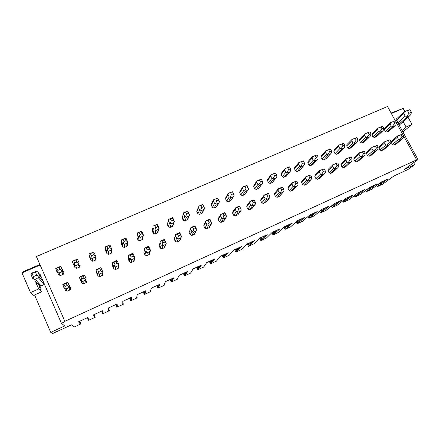 <?xml version="1.0" encoding="UTF-8"?>
<svg xmlns="http://www.w3.org/2000/svg" width="440" height="440" viewBox="0 0 440 440"><rect width="100%" height="100%" fill="white"/><g stroke="black" fill="none" stroke-linecap="round" stroke-linejoin="round"><path stroke-width="0.66" d="M39.589 285.247L40.601 287.584L39.87 287.903M41.883 280.093L42.504 279.824M79.849 321.277L80.988 323.857L73.931 327.124L71.505 324.819L52.696 333.504L50.727 332.382L64.691 325.947L61.435 323.284L39.897 273.834L39.446 274.032M50.727 332.382L34.562 294.959M396.864 118.58L395.835 119.026L418 159.588L404.514 169.356L414.739 164.648L407.902 169.532L393.965 175.967L382.767 184.118L377.366 186.621L376.695 185.356M413.683 162.712L414.739 164.648M40.601 287.584L39.001 285.907L41.58 291.852L38.704 288.959L35.371 281.27L38.957 285.054L38.407 282.893L35.002 279.24L38.379 277.767L39.072 276.848L39.375 275.457L38 272.305L36.762 271.095L32.274 272.921L30.998 273.592L31.268 275.231L32.643 278.388L33.347 279.004L35.013 279.235L41.162 285.841L44.281 284.466L38.379 277.767M397.892 122.793L405.196 116.138L406.791 116.232L407.121 116.897L409.811 115.676L410.944 114.422L411.389 112.25L409.959 109.659L407.517 110.715L408.947 113.311L411.389 112.25M409.959 109.659L406.72 110.704L404.107 111.843L407.517 110.715M34.535 279.339L35.371 281.27M38.704 288.959L30.503 292.578L33.666 295.356L41.58 291.852M40.128 265.051L22 272.872L30.503 292.578M395.324 120.775L387.525 106.497L36.404 256.52L65.021 321.64L61.435 323.284M418 159.588L415.382 160.793L416.664 159.863L403.661 136.054M391.364 113.526L403.194 108.422L404.882 111.496M408.05 117.255L411.978 124.394L406.076 126.995L403.15 121.655M33.347 279.004L33.396 276.645L36.8 275.165L39.111 276.49M30.998 273.592L32.01 273.454L33.396 276.645M36.762 271.095L32.01 273.454M36.8 275.165L35.415 271.981M404.371 111.826L403.783 113.564L396.523 120.28M405.196 116.138L403.783 113.564M406.791 116.232L408.947 113.311M402.089 130.466L406.076 126.995M402.897 131.945L411.978 124.394M391.105 113.047L403.194 108.422M402.606 134.118L396.368 122.7M22 272.872L23.397 271.574L39.875 264.468M64.724 321.37L416.664 159.863M62.656 269.913L63.872 272.591L63.718 273.895L63.123 274.373L60.544 275.506L58.713 274.852L57.833 272.855M86.977 280.885L86.746 282.304L83.705 283.805L81.884 283.157L80.933 281.012M80.091 265.474L79.915 266.811L76.819 268.356L75.004 267.707L73.887 265.188M102.999 273.73L102.751 275.171L99.781 276.623L97.977 275.974L96.778 273.136M96.102 258.451L95.904 259.809L92.879 261.305L91.08 260.651L89.898 257.895M118.465 265.909L118.811 266.673L118.547 268.125L115.643 269.533L113.856 268.884L112.684 265.65M111.898 251.521L111.689 252.896L108.724 254.342L106.942 253.693L105.76 250.597M134.316 259.485L134.139 261.168L131.296 262.537L129.525 261.894L128.43 259.512L128.491 258.329M127.325 244.332L127.264 246.07L124.366 247.467L122.601 246.824L121.512 244.464L121.506 243.436M149.847 252.907L149.534 254.298L146.746 255.629L144.986 254.991L143.891 252.626L144.144 251.196M142.857 237.886L142.643 239.333L139.805 240.686L138.05 240.048L136.961 237.705L137.099 236.423M165.115 246.356L164.731 247.517L161.997 248.815L160.254 248.177L159.154 245.834L160.061 242.66L161.189 245.058L162.971 245.713L165.792 244.327L166.073 242.88L164.296 239.465L160.364 241.104L160.061 242.66M158.131 231.435L157.823 232.672L155.04 233.992L153.302 233.354L152.213 231.033L152.944 227.502L154.061 229.878L155.843 230.532L158.714 229.097L158.939 227.744L157.157 224.312L154.748 225.599L155.711 227.639L157.806 226.727L156.844 224.686M180.147 239.855L179.729 240.823L177.045 242.088L175.318 241.45L174.218 239.129L174.499 237.672M173.168 225.044L172.81 226.1L170.082 227.387L168.355 226.749L167.266 224.444L167.503 223.053M194.959 233.404L194.541 234.207L191.906 235.444L190.19 234.812L189.09 232.507L190.663 228.305M187.985 218.713L187.605 219.61L184.932 220.864L183.222 220.231L182.127 217.943L183.497 213.582M209.583 226.655L209.165 227.678L206.575 228.888L204.875 228.256L203.775 225.973L204.061 224.516L205.755 221.419M202.598 212.432L202.219 213.197L199.59 214.423L197.896 213.791L196.801 211.525L198.55 206.822M224.032 220.336L223.603 221.227L221.062 222.415L219.373 221.788L218.273 219.516L218.559 218.07L220.677 214.632M217.025 205.832L216.651 206.866L214.066 208.065L212.382 207.438L211.288 205.183L211.541 203.786L213.433 200.167M238.288 214.077L237.864 214.858L235.367 216.018L233.69 215.397L232.584 213.147L232.876 211.701L235.428 207.95M231.292 199.694L230.896 200.613L228.36 201.784L226.694 201.157L225.594 198.924L225.847 197.527L228.151 193.6M252.357 207.878L251.944 208.571L249.491 209.71L247.83 209.083L246.725 206.855L247.011 205.409L249.915 201.487L249.695 202.868L250.828 205.15L252.527 205.788L254.782 204.781L255.739 203.676L254.254 199.947L252.318 200.805L253.292 202.763L255.228 201.905M245.366 193.617L244.97 194.431L242.479 195.58L240.823 194.959L239.723 192.742L239.982 191.345L242.698 187.127M266.156 201.999L263.439 203.472L261.789 202.851L260.684 200.64L260.97 199.199L264.198 195.135M259.264 187.6L258.874 188.331L256.421 189.459L254.777 188.837L253.677 186.637L253.935 185.246L257.026 180.807M279.868 195.91L277.216 197.313L275.583 196.697L274.472 194.502L274.758 193.066L278.295 188.87M272.987 181.643L272.602 182.303L270.193 183.409L268.56 182.793L267.46 180.609L267.718 179.218L271.117 174.663M293.414 189.882L290.824 191.235L289.201 190.619L288.09 188.436L288.376 187.011L292.215 182.688M286.435 176.028L283.795 177.43L282.178 176.82L281.078 174.653L281.331 173.267L285.032 168.591M306.801 183.926L304.266 185.224L302.654 184.613L301.548 182.452L301.829 181.027L305.965 176.583M299.816 170.181L297.231 171.529L295.625 170.918L294.525 168.768L294.778 167.387L298.771 162.602M320.029 178.035L317.543 179.289L315.948 178.679L314.837 176.534L315.117 175.12L319.539 170.555M313.038 164.401L310.508 165.698L308.913 165.088L307.813 162.954L308.061 161.579L312.345 156.684M333.097 172.216L330.66 173.426L329.082 172.821L327.965 170.687L328.24 169.285L332.948 164.604M326.101 158.68L323.62 159.935L322.041 159.33L320.936 157.212L321.189 155.843L325.749 150.843M346.011 166.458L343.624 167.635L342.05 167.03L340.94 164.912L341.209 163.515L346.192 158.73M339.009 153.032L336.584 154.242L335.016 153.637L333.911 151.536L334.152 150.172L338.987 145.073M358.771 160.765L356.433 161.909L354.871 161.304L353.76 159.209L354.03 157.817L359.277 152.928M351.769 147.439L349.388 148.615L347.831 148.016L346.726 145.931L346.968 144.573L352.066 139.376M371.388 155.139L369.089 156.25L367.543 155.65L366.427 153.566L366.691 152.185L372.196 147.191M364.381 141.916L362.043 143.055L360.498 142.456L359.392 140.388L359.634 139.04L364.986 133.744M383.851 149.573L381.596 150.662L380.061 150.062L378.95 147.994L379.203 146.619L384.962 141.531M376.844 136.45L374.55 137.561L373.016 136.967L371.91 134.91L372.147 133.567L377.745 128.183M396.176 144.073L393.959 145.134L392.431 144.54L391.32 142.489L391.573 141.119L397.573 135.938M389.164 131.049L386.909 132.132L385.385 131.538L384.28 129.498L384.511 128.161L390.363 122.683M69.482 285.395L70.736 288.134L70.526 289.526L69.993 289.938L67.408 291.088L65.577 290.433L64.883 288.866M69.388 285.923L68.277 283.404L67.353 282.447L63.751 283.91L62.821 284.46L64.092 288.283L65.978 288.954L68.624 287.771L69.388 285.923L70.736 288.134M64.724 288.777L64.939 286.512L67.21 285.5L66.258 283.338L63.982 284.345L64.939 286.512M69.256 286.759L67.21 285.5M62.821 284.46L63.982 284.345M67.353 282.447L66.258 283.338M60.104 269.396L59.158 267.245L56.887 268.235L57.833 270.386L60.104 269.396L62.194 270.771L62.354 269.99L61.248 267.493L60.308 266.497L59.158 267.245M60.308 266.497L55.781 268.471L57.063 272.305L58.938 272.976L61.584 271.821L62.194 270.771M57.668 272.756L57.833 270.386M55.781 268.471L56.887 268.235M83.083 275.341L79.596 277.019L79.717 278.328L80.834 280.83L82.698 281.501L85.311 280.335L86.059 278.504L84.942 276.007L84.068 275.038L83.083 275.341M85.976 279.312L84.079 278.003L83.121 275.858L80.878 276.853L81.835 278.999L84.079 278.003M84.068 275.038L83.121 275.858M81.505 281.303L81.835 278.999M79.596 277.019L80.878 276.853M76.951 262.037L75.999 259.908L73.761 260.887L74.707 263.016L76.951 262.037L78.897 263.466L79.002 262.707L77.897 260.233L77.005 259.226L75.999 259.908M77.005 259.226L72.54 261.173L72.677 262.51L73.783 264.99L75.642 265.661L78.254 264.517L78.897 263.466M74.432 265.419L74.707 263.016M72.54 261.173L73.761 260.887M99.534 268.043L96.14 269.682L96.228 270.996L97.345 273.477L99.193 274.148L101.767 272.998L102.465 271.964L102.498 271.183L101.376 268.708L100.551 267.729L99.534 268.043M102.465 271.964L100.711 270.606L99.748 268.483L97.537 269.462L98.494 271.59L100.711 270.606M100.551 267.729L99.748 268.483M98.054 273.928L98.494 271.59M96.14 269.682L97.537 269.462M93.566 254.782L92.615 252.67L90.404 253.633L91.355 255.745L93.566 254.782L95.37 256.256L95.425 255.525L94.314 253.072L93.472 252.054L92.615 252.67M93.472 252.054L89.067 253.974L89.166 255.316L90.277 257.78L92.12 258.445L94.694 257.318L95.37 256.256M90.965 258.187L91.355 255.745M89.067 253.974L90.404 253.633M115.764 260.849L112.459 262.449L112.508 263.769L113.63 266.228L115.462 266.893L118.003 265.76L118.729 264.715L117.59 261.514L116.809 260.519L115.764 260.849M118.729 264.715L117.112 263.312L116.149 261.206L113.971 262.174L114.928 264.281L117.112 263.312M116.809 260.519L116.149 261.206M114.378 266.656L114.928 264.281M112.459 262.449L113.971 262.174M109.956 247.621L108.999 245.531L106.821 246.483L107.773 248.573L109.956 247.621L111.617 249.145L110.512 246.004L109.714 244.976L108.999 245.531M109.714 244.976L105.369 246.873L105.435 248.221L106.546 250.663L108.372 251.328L110.913 250.212L111.617 249.145M107.272 251.048L107.773 248.573M105.369 246.873L106.821 246.483M131.775 253.748L128.562 255.31L128.574 256.636L129.696 259.078L131.511 259.738L134.019 258.615L134.772 257.571L132.853 253.407L131.775 253.748M134.772 257.571L133.293 256.119L132.33 254.029L130.18 254.986L131.142 257.076L133.293 256.119M132.853 253.407L132.33 254.029M130.482 259.479L131.142 257.076M128.562 255.31L130.18 254.986M126.121 240.565L125.164 238.491L123.013 239.426L123.97 241.505L126.121 240.565L127.65 242.127L126.495 239.036L125.741 237.996L125.164 238.491M125.741 237.996L121.457 239.866L121.484 241.219L122.595 243.639L124.41 244.305L126.913 243.205L127.65 242.127M123.36 244.002L123.97 241.505M121.457 239.866L123.013 239.426M147.576 246.747L144.447 248.265L144.424 249.601L145.547 252.021L147.351 252.676L149.82 251.576L150.601 250.514L148.676 246.389L147.576 246.747M150.601 250.514L149.254 249.018L148.291 246.95L146.168 247.891L147.131 249.964L149.254 249.018M148.676 246.389L148.291 246.95M146.366 252.401L147.131 249.964M144.447 248.265L146.168 247.891M142.071 233.596L141.108 231.545L138.991 232.469L139.947 234.526L142.071 233.596L143.462 235.208L142.263 232.161L141.554 231.11L141.108 231.545M141.554 231.11L137.324 232.953L137.319 234.316L138.435 236.715L140.228 237.375L142.703 236.291L143.462 235.208M139.233 237.056L139.947 234.526M137.324 232.953L138.991 232.469M166.221 243.556L164.038 239.965L161.942 240.895L162.91 242.952L165.006 242.017M164.296 239.465L164.038 239.965M162.041 245.421L162.91 242.952M160.116 241.318L161.942 240.895M159.071 228.377L157.806 226.727M154.897 230.203L155.711 227.639M157.157 224.312L152.982 226.132L152.944 227.502M152.982 226.132L154.748 225.599M178.547 233.019L175.802 234.256L175.494 235.807L176.622 238.183L178.393 238.838L180.802 237.76L181.638 236.693L179.702 232.634L178.547 233.019M181.638 236.693L179.575 233.073L177.507 233.992L178.475 236.027L180.543 235.109M179.702 232.634L179.575 233.073M177.513 238.53L178.475 236.027M175.582 234.46L177.507 233.992M173.333 219.945L172.37 217.927L170.302 218.823L171.264 220.847L173.333 219.945L174.471 221.634L173.179 218.674L172.557 217.608L172.37 217.927M172.557 217.608L168.438 219.401L168.366 220.776L169.482 223.135L171.248 223.79L173.657 222.734L174.471 221.634M170.352 223.438L171.264 220.847M168.438 219.401L170.302 218.823M193.727 226.287L191.043 227.497L190.724 229.048L191.851 231.402L193.606 232.051L195.987 230.995L196.845 229.917L194.909 225.891L193.727 226.287M196.845 229.917L194.904 226.27L192.863 227.178L193.837 229.202L195.877 228.294M194.909 225.891L194.904 226.27M192.775 231.726L193.837 229.202M190.845 227.695L192.863 227.178M188.65 213.252L187.688 211.25L185.653 212.141L186.615 214.143L188.65 213.252L189.673 214.984L187.688 211.25M187.754 210.986L183.689 212.757L183.579 214.137L184.701 216.48L186.456 217.129L188.832 216.09L189.673 214.984M185.603 216.761L186.615 214.143M183.689 212.757L185.653 212.141M208.709 219.643L206.074 220.831L205.755 222.371L206.882 224.714L208.626 225.357L210.975 224.312L211.855 223.229L209.919 219.236L208.709 219.643M211.855 223.229L210.034 219.56L208.021 220.457L208.995 222.459L211.007 221.568M209.919 219.236L210.034 219.56M207.84 225.016L208.995 222.459M205.904 221.018L208.021 220.457M203.775 206.652L202.807 204.661L200.794 205.541L201.762 207.531L203.775 206.652L204.672 208.417L202.807 204.661M202.752 204.457L198.891 206.074L198.6 207.587L199.727 209.907L201.46 210.556L203.808 209.528L204.672 208.417M200.662 210.172L201.762 207.531M198.737 206.201L200.794 205.541M224.966 212.938L224.736 212.663L223.498 213.087L220.77 214.423L220.589 215.787L221.722 218.108L223.448 218.752L225.764 217.718L226.672 216.623L224.966 212.938L222.981 213.818L223.955 215.809L225.94 214.924M222.712 218.394L223.955 215.809M220.77 214.423L222.981 213.818M218.697 200.134L217.734 198.16L215.743 199.029L216.711 200.998L218.697 200.134L219.483 201.938L218.592 203.055L216.277 204.066L215.518 203.671L216.711 200.998M211.288 205.183L213.428 201.119L213.593 199.733L217.734 198.16M213.428 201.119L214.555 203.423L215.518 203.671M213.593 199.733L215.743 199.029M239.707 206.399L238.101 206.613L235.444 207.917L235.235 209.286L236.368 211.585L238.079 212.229L240.367 211.206L241.302 210.111L239.707 206.399L237.743 207.273L238.716 209.242L240.68 208.373M237.386 211.855L238.716 209.242M235.444 207.917L237.743 207.273M233.426 193.699L232.463 191.747L230.5 192.599L231.468 194.557L233.426 193.699L234.097 195.536L233.184 196.658L230.901 197.665L230.186 197.252L231.468 194.557M225.594 198.924L228.063 194.739L228.365 193.232L232.463 191.747M228.063 194.739L229.191 197.021L230.186 197.252M228.261 193.341L230.5 192.599M254.254 199.947L252.511 200.222L249.931 201.493L252.318 200.805M251.873 205.398L253.292 202.763M247.968 187.347L247 185.411L245.069 186.252L246.032 188.194L247.968 187.347L248.529 189.222L247.594 190.35L245.339 191.34L244.668 190.911L246.032 188.194M239.723 192.742L242.517 188.436L242.82 186.934L247 185.411M242.517 188.436L243.645 190.702L244.668 190.911M242.743 187.038L245.069 186.252M268.615 193.578L268.048 193.463L264.291 195.014L263.967 196.526L265.1 198.792L266.788 199.43L269.016 198.435L269.995 197.323L268.615 193.578L266.706 194.425L267.68 196.367L269.594 195.514M266.178 199.023L267.68 196.367M264.237 195.151L266.706 194.425M262.328 181.077L261.355 179.157L259.446 179.988L260.414 181.913L262.328 181.077L262.779 182.985L261.817 184.118L259.589 185.097L258.968 184.657L260.414 181.913M253.677 186.637L256.784 182.21L257.087 180.719L261.355 179.157M256.784 182.21L257.912 184.459L258.968 184.657M257.037 180.813L259.446 179.988M282.793 187.286L282.123 187.22L278.382 188.766L278.058 190.273L279.197 192.517L280.869 193.149L283.333 192L284.07 191.054L283.773 189.211L282.793 187.286L280.907 188.128L281.886 190.053L283.773 189.211M280.302 192.731L281.886 190.053M278.355 188.892L280.907 188.128M276.502 174.889L275.528 172.981L273.642 173.8L274.615 175.714L276.502 174.889L276.848 176.831L275.869 177.969L273.663 178.931L273.081 178.475L274.615 175.714M267.46 180.609L270.87 176.066L271.178 174.587L275.528 172.981M270.87 176.066L271.997 178.299L273.081 178.475M271.15 174.663L273.642 173.8M296.797 181.077L292.298 182.595L291.979 184.09L293.117 186.323L294.773 186.951L297.198 185.823L297.968 184.861L297.77 182.985L296.797 181.077L294.932 181.907L295.911 183.816L297.77 182.985M294.25 186.522L295.911 183.816M292.298 182.71L294.932 181.907M290.493 168.779L289.526 166.881L287.661 167.695L288.629 169.593L290.493 168.779L290.741 170.748L289.74 171.892L287.568 172.843L287.023 172.376L288.629 169.593M281.078 174.653L284.784 170L285.087 168.526L289.526 166.881M284.784 170L285.912 172.211L287.023 172.376M285.087 168.591L287.661 167.695M310.618 174.95L306.036 176.501L305.723 177.991L306.861 180.202L308.506 180.829L310.893 179.724L311.691 178.75L311.597 176.841L310.618 174.95L308.781 175.764L309.755 177.656L311.597 176.841M308.017 180.384L309.755 177.656M306.07 176.6L308.781 175.764M304.315 162.739L303.341 160.864L301.505 161.662L302.473 163.548L304.315 162.739L304.458 164.742L303.441 165.891L301.29 166.832L300.79 166.353L302.473 163.548M294.525 168.768L298.524 164.01L298.82 162.541L303.341 160.864M298.524 164.01L299.651 166.205L300.79 166.353M298.854 162.597L301.505 161.662M324.269 168.894L319.605 170.489L319.291 171.963L320.436 174.157L322.064 174.785L324.418 173.696L325.243 172.711L325.248 170.77L324.269 168.894L322.454 169.697L323.433 171.578L325.248 170.77M321.618 174.328L323.433 171.578M319.666 170.572L322.454 169.697M317.961 156.783L316.993 154.919L315.172 155.711L316.145 157.575L317.961 156.783L318.01 158.812L316.971 159.968L314.848 160.892L314.386 160.402L316.145 157.575M307.813 162.954L312.092 158.092L312.389 156.635L316.993 154.919M312.092 158.092L313.22 160.27L314.386 160.402M312.45 156.673L315.172 155.711M337.75 162.91L333.009 164.544L332.701 166.012L333.839 168.19L335.049 168.344L335.462 168.812L337.772 167.745L338.635 166.744L338.729 164.774L337.75 162.91L335.957 163.708L336.936 165.572L338.729 164.774M335.049 168.344L336.936 165.572M333.097 164.615L335.957 163.708M331.441 150.893L330.468 149.045L328.675 149.826L329.648 151.679L331.441 150.893L331.397 152.955L330.336 154.11L328.24 155.029L327.811 154.523L329.648 151.679M320.936 157.212L325.495 152.246L325.787 150.799L330.468 149.045M325.495 152.246L326.623 154.407L327.811 154.523M325.875 150.827L328.675 149.826M351.065 157.003L346.247 158.675L345.945 160.132L347.083 162.294L348.315 162.431L348.689 162.916L350.972 161.865L351.857 160.853L352.05 158.857L351.065 157.003L349.294 157.79L350.273 159.643L352.05 158.857M348.315 162.431L350.273 159.643M346.363 158.736L349.294 157.79M344.757 145.079L343.783 143.242L342.012 144.018L342.98 145.855L344.757 145.079L344.614 147.169L343.789 148.17L341.468 149.237L341.077 148.72L342.98 145.855M333.911 151.536L338.734 146.471L339.02 145.03L343.783 143.242M338.734 146.471L339.861 148.615L341.077 148.72M339.141 145.046L342.012 144.018M364.221 151.173L359.32 152.878L359.024 154.325L360.162 156.47L361.422 156.59L361.757 157.086L364.007 156.057L364.92 155.034L365.2 153.005L364.221 151.173L362.466 151.948L363.445 153.786L365.2 153.005M361.422 156.59L363.445 153.786M359.469 152.928L362.466 151.948M357.907 139.337L356.934 137.517L355.179 138.281L356.153 140.102L357.907 139.337L357.676 141.455L356.818 142.466L354.536 143.512L354.178 142.984L356.153 140.102M346.726 145.931L351.813 140.767L352.094 139.337L356.934 137.517M351.813 140.767L352.946 142.896L354.178 142.984M352.242 139.343L355.179 138.281M377.212 145.409L372.24 147.153L371.949 148.588L373.087 150.716L374.368 150.827L374.671 151.333L376.882 150.315L377.823 149.287L378.191 147.23L377.212 145.409L375.48 146.173L376.464 148L378.191 147.23M374.368 150.827L376.464 148M372.416 147.186L375.48 146.173M370.898 133.667L369.925 131.857L368.192 132.611L369.166 134.42L370.898 133.667L370.579 135.806L369.694 136.829L367.444 137.858L367.125 137.319L369.166 134.42M359.392 140.388L364.733 135.13L365.013 133.711L369.925 131.857M364.733 135.13L365.866 137.242L367.125 137.319M365.184 133.705L368.192 132.611M390.049 139.717L385 141.493L384.714 142.923L385.853 145.035L387.156 145.129L387.425 145.646L389.609 144.645L390.572 143.605L391.028 141.526L390.049 139.717L388.339 140.476L389.318 142.285L391.028 141.526M387.156 145.129L389.318 142.285M385.204 141.515L388.339 140.476M383.73 128.062L382.756 126.264L381.046 127.012L382.019 128.805L383.73 128.062L383.323 130.229L382.415 131.258L380.199 132.275L379.913 131.72L382.019 128.805M371.91 134.91L377.498 129.564L377.773 128.156L382.756 126.264M377.498 129.564L378.631 131.659L379.913 131.72M377.971 128.133L381.046 127.012M402.727 134.09L397.606 135.9L397.331 137.319L398.47 139.42L399.795 139.496L400.026 140.025L402.177 139.046L403.167 137.995L403.706 135.888L402.727 134.09L401.038 134.838L402.017 136.637L403.706 135.888M399.795 139.496L402.017 136.637M397.843 135.911L401.038 134.838M396.407 122.524L395.439 120.742L393.75 121.479L394.719 123.261L396.407 122.524L395.923 124.718L394.988 125.758L392.799 126.753L392.552 126.192L394.719 123.261M384.28 129.498L390.115 124.058L390.385 122.661L395.439 120.742M390.115 124.058L391.248 126.143L392.552 126.192M390.61 122.628L393.75 121.479M80.988 323.857L80.223 323.84L78.48 321.805L87.626 317.581L89.001 319.776L88.462 320.023L88.644 320.309L95.255 317.245L94.226 314.936M95.255 317.245L95.106 316.949L94.573 317.196L93.429 314.902L102.46 310.734L103.252 313.175L102.718 313.423L102.828 313.742L109.357 310.717L109.285 310.387L108.757 310.629L108.196 308.083L117.117 303.969L117.332 306.658L116.837 307.252L123.294 304.266L123.294 303.897L122.776 304.139L122.776 301.351L131.593 297.281L131.246 300.218L130.691 300.839L137.071 297.886L137.143 297.49L136.631 297.726L137.187 294.701L145.893 290.68L145.002 293.849L144.381 294.498L150.684 291.583L150.832 291.154L150.321 291.39L151.421 288.129L160.023 284.158L158.598 287.557L157.911 288.233L164.148 285.346L164.362 284.889L163.856 285.125L165.484 281.633L173.982 277.712L171.287 282.04L177.452 279.186L177.733 278.702L177.238 278.933L179.377 275.22L187.776 271.343L184.514 275.919L190.608 273.097L193.111 268.879L201.41 265.045L197.588 269.863L203.615 267.075L206.679 262.614L214.88 258.825L210.518 263.874L216.475 261.118L220.088 256.421L228.195 252.681L223.3 257.956L229.191 255.228L233.343 250.305L241.357 246.604L235.945 252.104L241.769 249.403L246.444 244.255L254.364 240.598L248.446 246.312L254.21 243.645L259.391 238.277L267.223 234.657L260.81 240.587L266.508 237.947L272.195 232.364L279.934 228.789L273.042 234.927L278.674 232.315L284.851 226.523L292.501 222.987L285.137 229.323L290.714 226.743L297.363 220.743L304.931 217.25L297.105 223.784L302.616 221.232L309.733 215.034L317.218 211.58L308.941 218.301L314.397 215.776L321.97 209.385L329.368 205.97L320.65 212.883L326.046 210.381L334.065 203.797L341.38 200.42L332.233 207.515L337.574 205.046L346.027 198.275L353.265 194.931L343.695 202.208L348.981 199.76L357.863 192.814L365.019 189.508L355.036 196.955L360.267 194.535L369.562 187.407L376.64 184.14L366.262 191.763L371.432 189.365L381.139 182.061L388.141 178.833L377.366 186.621M102.828 313.742L101.772 311.388M116.837 307.252L115.676 304.684M130.691 300.839L129.508 298.243M144.381 294.498L143.193 291.923M157.911 288.233L156.728 285.675M171.287 282.04L170.104 279.499M184.514 275.919L183.326 273.394M197.588 269.863L196.399 267.361M210.518 263.874L209.325 261.393M223.3 257.956L222.112 255.492M235.945 252.104L234.751 249.651M248.446 246.312L247.253 243.881M260.81 240.587L259.617 238.172M273.042 234.927L271.898 232.639M285.137 229.323L284.081 227.222M297.105 223.784L296.115 221.837M308.941 218.301L308.011 216.491M320.65 212.883L319.776 211.189M332.233 207.515L331.414 205.926M343.695 202.208L342.92 200.717M355.036 196.955L354.299 195.547M366.262 191.763L365.558 190.427M63.96 273.328L63.509 273.543M59.84 274.401L58.492 274.346M80.163 265.689L79.646 266.129M76.555 267.751L75.234 268.054M95.728 257.631L95.48 258.011M142.918 238.029L142.445 238.04M378.565 185.74L377.889 184.47M378.978 185.548L378.257 184.195M384.483 180.516L379.819 183.959L379.159 183.53M373.115 185.768L368.621 189.134L367.901 188.661M367.834 190.707L367.076 189.282M367.411 190.899L366.707 189.563M361.614 191.076L357.313 194.365L356.516 193.847M356.565 195.921L355.773 194.414M356.142 196.119L355.399 194.7M349.993 196.444L345.879 199.65L344.999 199.078M345.18 201.19L344.344 199.595M344.751 201.388L343.97 199.892M338.245 201.867L334.318 204.99L333.355 204.369M333.674 206.52L332.794 204.82M333.24 206.718L332.415 205.123M326.365 207.35L322.636 210.392L321.58 209.704M322.041 211.904L321.112 210.089M321.607 212.102L320.727 210.403M314.358 212.9L310.827 215.853L309.661 215.094M310.288 217.344L309.293 215.402M309.843 217.547L308.913 215.727M302.214 218.504L298.892 221.37L297.688 220.594M298.402 222.844L297.341 220.759M297.952 223.053L296.962 221.095M289.933 224.174L286.82 226.952L285.615 226.166M286.385 228.41L285.329 226.303M285.934 228.619L284.873 226.512M277.519 229.906L274.621 232.595L273.405 231.803M274.241 234.031L273.18 231.907M273.785 234.24L272.723 232.122M264.957 235.703L262.284 238.299L261.063 237.507M261.96 239.712L260.898 237.578M261.498 239.927L260.436 237.793M252.258 241.571L249.805 244.063L248.578 243.271M249.541 245.46L248.485 243.309M249.073 245.68L248.017 243.529M239.41 247.5L237.193 249.898L235.956 249.095M236.984 251.273L235.928 249.106M236.511 251.493L235.455 249.326M226.419 253.501L224.433 255.794L223.19 254.991M224.29 257.153L223.267 255.041M223.812 257.373L222.756 255.189M213.274 259.567L211.53 261.762L210.281 260.953M211.448 263.093L210.48 261.079M210.964 263.318L209.907 261.124M199.975 265.711L198.479 267.795L197.225 266.981M198.462 269.104L197.549 267.19M197.972 269.335L196.917 267.119M190.955 272.58L190.817 272.283M186.522 271.92L185.279 273.895L184.014 273.081M185.328 275.187L184.47 273.372M184.833 275.413L183.777 273.185M177.733 278.702L177.568 278.355M172.909 278.207L171.924 280.071L170.654 279.246M172.04 281.336L171.237 279.626M171.54 281.567L170.489 279.323M164.362 284.889L164.164 284.466M159.137 284.565L158.416 286.314L157.141 285.489M158.598 287.557L157.856 285.951M158.092 287.793L157.047 285.533M150.832 291.154L150.585 290.615M145.2 291L144.755 292.633L143.462 291.803M145.002 293.849L144.315 292.347M144.49 294.085L143.446 291.808M137.143 297.49L136.807 296.752M131.093 297.512L130.928 299.024L129.63 298.188M131.246 300.218L130.614 298.82M130.73 300.459L129.723 298.249M123.294 303.897L122.776 302.753M116.82 304.101L116.936 305.492L115.632 304.651M117.332 306.658L116.749 305.371M116.809 306.9L115.858 304.799M109.285 310.387L108.455 308.528M108.389 308.968L108.537 307.929M102.372 310.772L102.779 312.037L101.47 311.19M103.252 313.175L102.724 311.999M102.718 313.423L101.827 311.421M95.106 316.949L94.221 314.958M94.573 317.196L94.061 316.041M93.467 314.886L94.056 316.069L94.287 314.507M80.223 323.84L79.657 322.553M78.733 321.69L79.629 322.74L79.866 321.161M80.762 323.587L79.822 321.459M87.131 317.807L88.198 318.494M88.462 320.023L87.626 318.125M407.121 116.897L398.783 124.421M399.179 125.147L409.547 115.841M40.562 275.363L38 272.305M39.375 275.457L41.894 278.421M38.957 285.054C39.435 285.907 40.172 286.171 41.162 285.841L44.402 284.543M69.652 285.675L68.277 283.404M69.993 289.938L68.624 287.771M67.408 291.088L65.978 288.954M63.123 274.373L61.584 271.821M63.872 272.591L62.354 269.99M60.544 275.506L58.938 272.976M62.794 270.155L61.248 267.493M86.251 282.667L85.311 280.335M83.705 283.805L82.698 281.501M79.359 267.24L78.254 264.517M76.819 268.356L75.642 265.661M102.289 275.501L101.767 272.998M99.781 276.623L99.193 274.148M97.977 275.974L97.345 273.477M96.888 273.554L96.228 270.996M95.387 260.2L94.694 257.318M92.879 261.305L92.12 258.445M91.08 260.651L90.277 257.78M90.002 258.253L89.166 255.316M118.118 268.422L118.003 265.76M115.643 269.533L115.462 266.893M113.856 268.884L113.63 266.228M112.761 266.486L112.508 263.769M111.205 253.253L110.913 250.212M108.724 254.342L108.372 251.328M106.942 253.693L106.546 250.663M105.859 251.312L105.435 248.221M133.744 261.443L134.019 258.615M131.296 262.537L131.511 259.738M129.525 261.894L129.696 259.078M128.43 259.512L128.574 256.636M126.808 246.395L126.913 243.205M124.366 247.467L124.41 244.305M122.601 246.824L122.595 243.639M121.512 244.464L121.484 241.219M149.16 254.551L149.82 251.576M146.746 255.629L147.351 252.676M144.986 254.991L145.547 252.021M143.891 252.626L144.424 249.601M142.214 239.63L142.703 236.291M139.805 240.686L140.228 237.375M138.05 240.048L138.435 236.715M136.961 237.705L137.319 234.316M164.379 247.748L165.413 244.624M161.997 248.815L162.971 245.713M160.254 248.177L161.189 245.058M157.421 232.947L158.279 229.466M155.04 233.992L155.843 230.532M153.302 233.354L154.061 229.878M179.399 241.032L180.802 237.76M177.045 242.088L178.393 238.838M175.318 241.45L176.622 238.183M174.218 239.129L175.494 235.807M172.43 226.353L173.657 222.734M170.082 227.387L171.248 223.79M168.355 226.749L169.482 223.135M167.266 224.444L168.366 220.776M194.227 234.405L195.987 230.995M191.906 235.444L193.606 232.051M190.19 234.812L191.851 231.402M189.09 232.507L190.724 229.048M187.253 219.846L188.832 216.09M184.932 220.864L186.456 217.129M183.222 220.231L184.701 216.48M182.127 217.943L183.579 214.137M208.868 227.86L210.975 224.312M206.575 228.888L208.626 225.357M204.875 228.256L206.882 224.714M203.775 225.973L205.755 222.371M201.883 213.417L203.808 209.528M199.59 214.423L201.46 210.556M197.896 213.791L199.727 209.907M196.801 211.525L198.6 207.587M223.328 221.403L225.764 217.718M221.062 222.415L223.448 218.752M219.373 221.788L221.722 218.108M218.273 219.516L220.589 215.787M216.332 207.07L218.592 203.055M214.066 208.065L216.277 204.066M212.382 207.438L214.555 203.423M237.6 215.023L240.367 211.206M235.367 216.018L238.079 212.229M233.69 215.397L236.368 211.585M232.584 213.147L235.235 209.286M230.599 200.799L233.184 196.658M228.36 201.784L230.901 197.665M226.694 201.157L229.191 197.021M251.697 208.72L254.782 204.781M249.491 209.71L252.527 205.788M247.83 209.083L250.828 205.15M246.725 206.855L249.695 202.868M244.684 194.612L247.594 190.35M242.479 195.58L245.339 191.34M240.823 194.959L243.645 190.702M265.617 202.499L269.016 198.435M263.439 203.472L266.788 199.43M261.789 202.851L265.1 198.792M260.684 200.64L263.967 196.526M258.599 188.502L261.817 184.118M256.421 189.459L259.589 185.097M254.777 188.837L257.912 184.459M279.367 196.35L283.069 192.17M277.216 197.313L280.869 193.149M275.583 196.697L279.197 192.517M274.472 194.502L278.058 190.273M272.344 182.463L275.869 177.969M270.193 183.409L273.663 178.931M268.56 182.793L271.997 178.299M292.952 190.284L296.945 185.983M290.824 191.235L294.773 186.951M289.201 190.619L293.117 186.323M288.09 188.436L291.979 184.09M285.923 176.495L289.74 171.892M283.795 177.43L287.568 172.843M282.178 176.82L285.912 172.211M306.367 184.283L310.651 179.872M304.266 185.224L308.506 180.829M302.654 184.613L306.861 180.202M301.548 182.452L305.723 177.991M299.332 170.605L303.441 165.891M297.231 171.529L301.29 166.832M295.625 170.918L299.651 166.205M319.622 178.36L324.187 173.839M317.543 179.289L322.064 174.785M315.948 178.679L320.436 174.157M314.837 176.534L319.291 171.963M312.582 164.786L316.971 159.968M310.508 165.698L314.848 160.892M308.913 165.088L313.22 160.27M332.712 172.507L337.552 167.877M330.66 173.426L335.462 168.812M329.082 172.821L333.839 168.19M327.965 170.687L332.701 166.012M325.672 159.032L330.336 154.11M323.62 159.935L328.24 155.029M322.041 159.33L326.623 154.407M345.653 166.727L350.757 161.992M343.624 167.635L348.689 162.916M342.05 167.03L347.083 162.294M340.94 164.912L345.945 160.132M338.608 153.351L343.536 148.33M336.584 154.242L341.468 149.237M335.016 153.637L339.861 148.615M358.435 161.013L363.803 156.178M356.433 161.909L361.757 157.086M354.871 161.304L360.162 156.47M353.76 159.209L359.024 154.325M351.389 147.736L356.576 142.615M349.388 148.615L354.536 143.512M347.831 148.016L352.946 142.896M371.069 155.364L376.69 150.43M369.089 156.25L374.671 151.333M367.543 155.65L373.087 150.716M366.427 153.566L371.949 148.588M364.023 142.186L369.463 136.972M362.043 143.055L367.444 137.858M360.498 142.456L365.866 137.242M383.554 149.787L389.417 144.755M381.596 150.662L387.425 145.646M380.061 150.062L385.853 145.035M378.95 147.994L384.714 142.923M376.502 136.703L382.19 131.401M374.55 137.561L380.199 132.275M373.016 136.967L378.631 131.659M395.89 144.271L402 139.15M393.959 145.134L400.026 140.025M392.431 144.54L398.47 139.42M391.32 142.489L397.331 137.319M388.845 131.285L394.768 125.889M386.909 132.132L392.799 126.753M385.385 131.538L391.248 126.143M39.072 276.848L43.373 281.815M396.022 119.361L404.074 111.876M399.207 125.197L409.783 115.698M70.526 289.526L69.119 287.265M63.718 273.895L62.117 271.194M86.746 282.304L85.789 279.879M79.915 266.811L78.771 263.951M102.751 275.171L102.229 272.58M95.904 259.809L95.194 256.801M118.547 268.125L118.443 265.381M111.689 252.896L111.397 249.744M134.139 261.168L134.437 258.269M127.264 246.07L127.38 242.77M149.534 254.298L150.222 251.251M142.643 239.333L143.154 235.889M164.731 247.517L165.792 244.327M157.823 232.672L158.714 229.097M179.729 240.823L181.165 237.49M172.81 226.1L174.07 222.393M194.541 234.207L196.328 230.736M187.605 219.61L189.228 215.771M209.165 227.678L211.299 224.076M202.219 213.197L204.188 209.231M223.603 221.227L226.078 217.503M216.651 206.866L218.955 202.774M237.864 214.858L240.664 211.007M230.896 200.613L233.536 196.399M251.944 208.571L255.063 204.595M244.97 194.431L247.929 190.108M265.853 202.356L269.28 198.264M258.874 188.331L262.136 183.893M279.593 196.218L283.316 192.011M272.602 182.303L276.166 177.76M293.166 190.157L297.182 185.834M286.171 176.347L290.026 171.699M306.57 184.168L310.871 179.74M299.569 170.462L303.71 165.71M319.814 178.25L324.395 173.712M312.807 164.648L317.224 159.797M332.899 172.403L337.75 167.761M325.892 158.906L330.577 153.956M345.829 166.623L350.944 161.882M338.817 153.23L343.767 148.187M358.606 160.913L363.979 156.073M351.588 147.62L356.796 142.483M371.234 155.271L376.86 150.337M364.21 142.076L369.672 136.846M383.713 149.699L389.582 144.666M376.69 136.598L382.388 131.28M396.044 144.188L402.155 139.062M389.021 131.18L394.961 125.78M38.599 283.085C40.068 286.066 39.27 285.747 41.283 285.918"/></g></svg>
